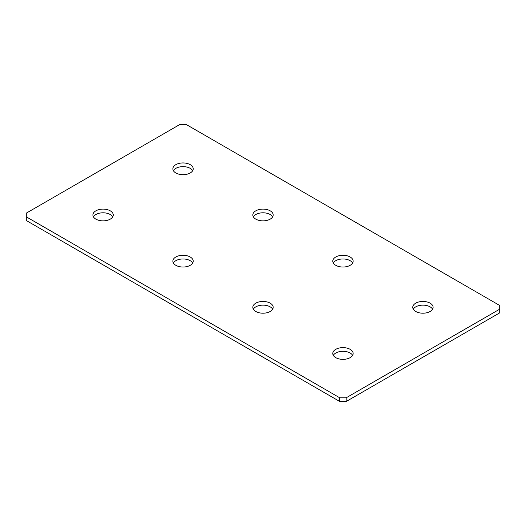 <?xml version="1.0" encoding="UTF-8"?>
<svg xmlns="http://www.w3.org/2000/svg" width="526" height="526" viewBox="0 0 526 526"><rect width="100%" height="100%" fill="white"/><g stroke="black" fill="none" stroke-linecap="round" stroke-linejoin="round"><path stroke-width="0.79" d="M350.165 256.997A10.178 5.878 0 0 0 339.073 255.721A10.178 5.878 0 0 0 332.787 261.152A10.178 5.878 0 0 0 335.772 265.308A10.178 5.878 0 0 0 346.864 266.583A10.178 5.878 0 0 0 353.143 261.152A10.178 5.878 0 0 0 350.165 256.997M352.63 263A10.178 5.878 0 0 0 350.165 260.692A10.178 5.878 0 0 0 333.306 263M270.2 303.167A10.178 5.878 0 0 0 259.108 301.891A10.178 5.878 0 0 0 252.822 307.322A10.178 5.878 0 0 0 255.8 311.477A10.178 5.878 0 0 0 266.892 312.753A10.178 5.878 0 0 0 273.178 307.322A10.178 5.878 0 0 0 270.2 303.167M272.665 309.17A10.178 5.878 0 0 0 270.2 306.862A10.178 5.878 0 0 0 253.335 309.17M270.2 210.827A10.178 5.878 0 0 0 259.108 209.558A10.178 5.878 0 0 0 252.822 214.983A10.178 5.878 0 0 0 255.8 219.138A10.178 5.878 0 0 0 266.892 220.414A10.178 5.878 0 0 0 273.178 214.983A10.178 5.878 0 0 0 270.2 210.827M272.665 216.83A10.178 5.878 0 0 0 270.2 214.523A10.178 5.878 0 0 0 253.335 216.83M190.228 256.997A10.178 5.878 0 0 0 179.136 255.721A10.178 5.878 0 0 0 172.857 261.152A10.178 5.878 0 0 0 175.835 265.308A10.178 5.878 0 0 0 186.927 266.583A10.178 5.878 0 0 0 193.213 261.152A10.178 5.878 0 0 0 190.228 256.997M192.694 263A10.178 5.878 0 0 0 190.228 260.692A10.178 5.878 0 0 0 173.37 263M430.13 303.167A10.178 5.878 0 0 0 419.038 301.891A10.178 5.878 0 0 0 412.752 307.322A10.178 5.878 0 0 0 415.737 311.477A10.178 5.878 0 0 0 426.829 312.753A10.178 5.878 0 0 0 433.108 307.322A10.178 5.878 0 0 0 430.13 303.167M432.596 309.17A10.178 5.878 0 0 0 430.13 306.862A10.178 5.878 0 0 0 413.272 309.17M350.165 349.336A10.178 5.878 0 0 0 339.073 348.061A10.178 5.878 0 0 0 332.787 353.492A10.178 5.878 0 0 0 335.772 357.647A10.178 5.878 0 0 0 346.864 358.916A10.178 5.878 0 0 0 353.143 353.492A10.178 5.878 0 0 0 350.165 349.336M352.63 355.339A10.178 5.878 0 0 0 350.165 353.025A10.178 5.878 0 0 0 333.306 355.339M110.263 210.827A10.178 5.878 0 0 0 99.171 209.558A10.178 5.878 0 0 0 92.892 214.983A10.178 5.878 0 0 0 95.87 219.138A10.178 5.878 0 0 0 106.962 220.414A10.178 5.878 0 0 0 113.248 214.983A10.178 5.878 0 0 0 110.263 210.827M112.728 216.83A10.178 5.878 0 0 0 110.263 214.523A10.178 5.878 0 0 0 93.404 216.83M190.228 164.664A10.178 5.878 0 0 0 179.136 163.389A10.178 5.878 0 0 0 172.857 168.82A10.178 5.878 0 0 0 175.835 172.975A10.178 5.878 0 0 0 186.927 174.244A10.178 5.878 0 0 0 193.213 168.82A10.178 5.878 0 0 0 190.228 164.664M192.694 170.661A10.178 5.878 0 0 0 190.228 168.353A10.178 5.878 0 0 0 173.37 170.661M26.3 216.83L339.77 397.814L346.167 397.814L499.7 309.17L499.7 305.474L186.23 124.498L179.833 124.498L26.3 213.135L26.3 220.525L339.77 401.502L339.77 397.814M346.167 397.814L346.167 401.502L499.7 312.865L499.7 309.17M346.167 401.502L339.77 401.502"/></g></svg>
